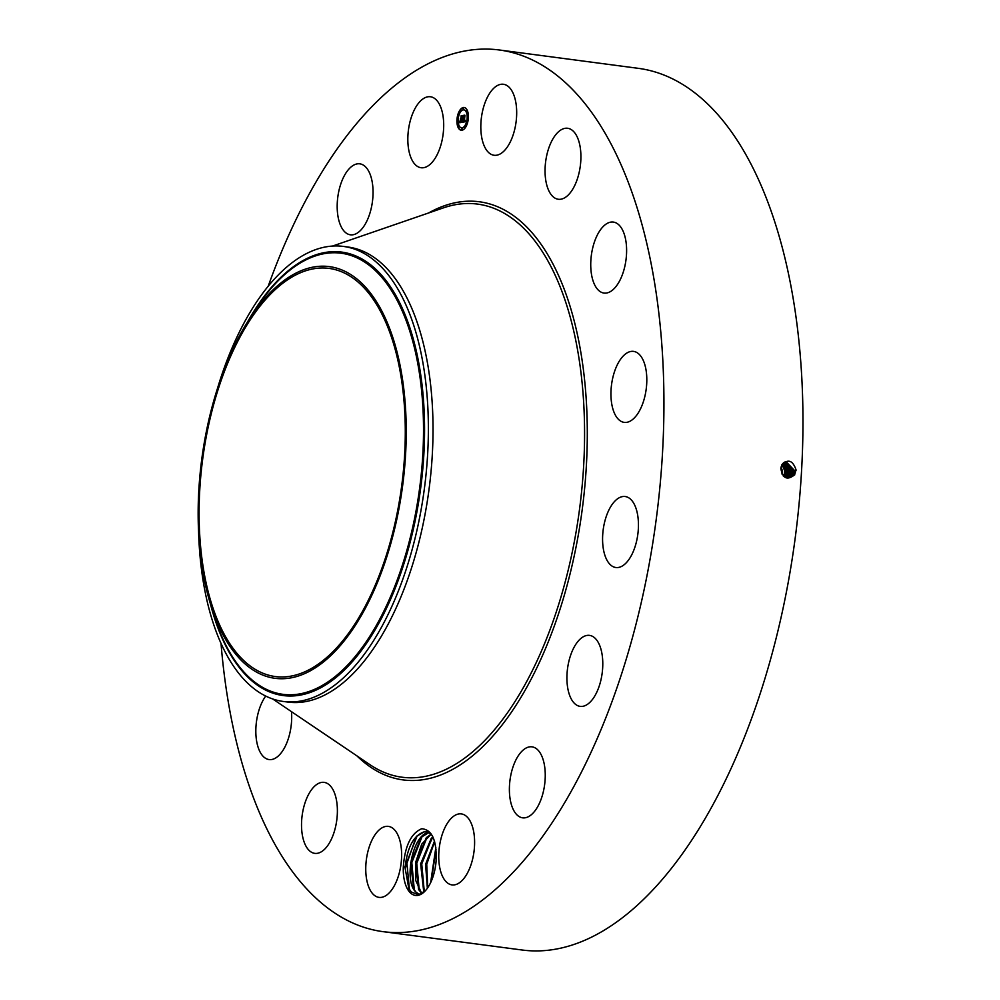 <?xml version="1.0" encoding="UTF-8"?>
<svg xmlns="http://www.w3.org/2000/svg" width="1000" height="1000" viewBox="0 0 1000 1000"><rect width="100%" height="100%" fill="white"/><g stroke="black" fill="none" stroke-linecap="round" stroke-linejoin="round"><path stroke-width="1.5" d="M268.163 286.312A444.65 216.925 97.5 0 1 499.412 50A444.65 216.925 97.5 0 1 623.3 668.612A444.65 216.925 97.5 0 1 383.025 931.65A444.65 216.925 97.5 0 1 221.025 643.425M499.412 50L638.438 68.35A444.65 216.925 97.5 0 1 762.325 686.963A444.65 216.925 97.5 0 1 522.05 950L383.025 931.65M780.85 468.575L781.838 464.775C788.075 458.675 792.812 460.375 796.05 469.875L794.613 474.812C787.3 480.625 782.712 478.55 780.85 468.587M403.3 867.2C404.812 846.175 410.95 833.35 421.737 828.713C432.2 829.725 436.975 840.675 436.05 861.6A32.938 16.062 97.5 0 1 425.1 891.038A32.938 16.062 97.5 0 1 410.262 892.738A32.938 16.062 97.5 0 1 403.3 867.2L405.2 866.787A31.55 15.4 97.5 0 0 405.163 868.388L408.825 888.45L411.337 892L418.5 894.775L425.275 890.85M509.087 87.2A35.8 17.463 97.5 0 1 514.987 128.188A35.8 17.463 97.5 0 1 494.062 155.262A35.8 17.463 97.5 0 1 488.413 152.325A35.8 17.463 97.5 0 1 482.512 111.337A35.8 17.463 97.5 0 1 503.438 84.275A35.8 17.463 97.5 0 1 509.087 87.2M547.825 188.375A35.8 17.463 97.5 0 1 548.55 148.763A35.8 17.463 97.5 0 1 567.663 128.275A35.8 17.463 97.5 0 1 578.138 139.175A35.8 17.463 97.5 0 1 577.413 178.787A35.8 17.463 97.5 0 1 558.3 199.262A35.8 17.463 97.5 0 1 547.825 188.375M591 270.475A35.8 17.463 97.5 0 1 613.362 222.075A35.8 17.463 97.5 0 1 626.35 244.675A35.8 17.463 97.5 0 1 603.987 293.062A35.8 17.463 97.5 0 1 591 270.475M611.375 386.112A35.8 17.463 97.5 0 1 633.562 351.388A35.8 17.463 97.5 0 1 646.375 387.65A35.8 17.463 97.5 0 1 624.2 422.375A35.8 17.463 97.5 0 1 611.375 386.112M605.85 517.7A35.8 17.463 97.5 0 1 625.2 496.525A35.8 17.463 97.5 0 1 635.175 546.337A35.8 17.463 97.5 0 1 615.825 567.513A35.8 17.463 97.5 0 1 605.85 517.7M575.262 645.2A35.8 17.463 97.5 0 1 589.538 635.388A35.8 17.463 97.5 0 1 602.587 658.688A35.8 17.463 97.5 0 1 594.438 696.562A35.8 17.463 97.5 0 1 580.163 706.375A35.8 17.463 97.5 0 1 567.112 683.062A35.8 17.463 97.5 0 1 575.262 645.2M524.263 749.188A35.8 17.463 97.5 0 1 532 746.838A35.8 17.463 97.5 0 1 545.237 776.9A35.8 17.463 97.5 0 1 530.375 815.475A35.8 17.463 97.5 0 1 522.638 817.825A35.8 17.463 97.5 0 1 509.4 787.763A35.8 17.463 97.5 0 1 524.263 749.188M460.625 813.838A35.8 17.463 97.5 0 1 461.362 813.913A35.8 17.463 97.5 0 1 474.087 850.925A35.8 17.463 97.5 0 1 452.738 884.963A35.8 17.463 97.5 0 1 452 884.9A35.8 17.463 97.5 0 1 439.263 847.875A35.8 17.463 97.5 0 1 460.625 813.838M394.025 829.325A35.8 17.463 97.5 0 1 399.925 870.312A35.8 17.463 97.5 0 1 379 897.375A35.8 17.463 97.5 0 1 373.35 894.438A35.8 17.463 97.5 0 1 367.45 853.45A35.8 17.463 97.5 0 1 388.375 826.388A35.8 17.463 97.5 0 1 394.025 829.325M334.613 793.275A35.8 17.463 97.5 0 1 333.888 832.887A35.8 17.463 97.5 0 1 314.775 853.363A35.8 17.463 97.5 0 1 304.3 842.475A35.8 17.463 97.5 0 1 305.012 802.862A35.8 17.463 97.5 0 1 324.137 782.375A35.8 17.463 97.5 0 1 334.613 793.275M291.475 711.65A35.8 17.463 97.5 0 1 269.075 759.562A35.8 17.463 97.5 0 1 256.087 736.975A35.8 17.463 97.5 0 1 265.725 696.075M358.175 232.463A35.8 17.463 97.5 0 1 350.438 234.812A35.8 17.463 97.5 0 1 337.2 204.75A35.8 17.463 97.5 0 1 352.062 166.175A35.8 17.463 97.5 0 1 359.8 163.825A35.8 17.463 97.5 0 1 373.038 193.888A35.8 17.463 97.5 0 1 358.175 232.463M421.812 167.8A35.8 17.463 97.5 0 1 421.075 167.738A35.8 17.463 97.5 0 1 408.35 130.725A35.8 17.463 97.5 0 1 429.7 96.688A35.8 17.463 97.5 0 1 430.438 96.75A35.8 17.463 97.5 0 1 443.175 133.775A35.8 17.463 97.5 0 1 421.812 167.8M468.375 117.875A11.475 5.6 97.5 0 1 461.163 130.238A11.475 5.6 97.5 0 1 456.95 119.838A11.475 5.6 97.5 0 1 464.162 107.487A11.475 5.6 97.5 0 1 468.375 117.875M783.425 476.188L788.312 477.638L793.363 474.25L794.513 470.513L786 461.613L781.888 464.85L781 467.362M457.238 120.125A11.475 5.6 -82.5 0 0 461.312 130.25M464.312 107.5A11.475 5.6 -82.5 0 0 457.287 119.438M788.3 477.638L793.337 474.25L794.488 470.513L785.987 461.625M405.2 866.787C407.388 847.237 413.65 835.6 423.988 831.888L426.488 831.85L431.287 834.075M426.5 831.85L424.113 831.875L416.275 836.562L405.163 868.388M343.413 246.425L348.113 247.05A229.5 111.962 97.5 0 1 412.05 566.325A229.5 111.962 97.5 0 1 288.038 702.087L283.35 701.475A229.5 111.962 -82.5 0 0 407.362 565.712A229.5 111.962 97.5 0 0 419.925 347.9A229.5 111.962 -82.5 0 0 343.413 246.425A229.5 111.962 -82.5 0 0 219.4 382.188A229.5 111.962 97.5 0 0 217.325 388.963M467.488 117.725A9.038 4.412 -82.5 0 0 464.15 109.938A9.038 4.412 -82.5 0 0 464 109.925M461.637 127.837A9.038 4.412 -82.5 0 0 461.775 127.863A9.038 4.412 -82.5 0 0 467.45 118.362M462.15 129.65L462.312 128.412M458.713 127.287L458.875 126.05M463.325 109.338L463.488 108.1M459.538 112.938L459.7 111.7M465.925 126.062L466.087 124.825M466.763 111.7L466.925 110.463M217.9 390.175A205.837 100.412 97.5 0 1 329.125 268.412A205.837 100.412 97.5 0 1 386.475 554.775A205.837 100.412 97.5 0 1 275.25 676.538A205.837 100.412 97.5 0 1 217.9 390.175M793.65 470.637L792.513 474.363L787.887 477.675L792.513 474.363L793.625 470.65L785.612 461.725L793.625 470.65L795.163 470.725M419.675 894.525L416 892.188C403.325 881.5 412.638 833.5 428.963 832.537L421.25 837.212L410.712 862.6L413.625 888.787L416.037 892.2L419.688 894.525M283.35 701.475A229.5 111.962 -82.5 0 1 206.85 600A229.5 111.962 97.5 0 1 198.562 531.1M458.162 119.625A9.038 4.412 97.5 0 1 463.85 109.9A9.038 4.412 97.5 0 1 467.163 118.088A9.038 4.412 97.5 0 1 461.488 127.825A9.038 4.412 97.5 0 1 458.162 119.625M461.737 129.075L462.175 128.325L461.737 129.075M457.212 119.787L457.65 119.038L457.212 119.787M458.3 126.713L458.738 125.962L458.3 126.713M462.9 108.763L463.338 108.012L462.9 108.763M459.125 112.35L459.562 111.613L459.125 112.35M468.113 117.925L467.688 118.675L468.113 117.925M466.213 125.363L465.775 126.112L466.213 125.363M467.038 111L466.6 111.75L467.038 111M205.8 586.512A207.638 101.3 -82.5 0 0 210.425 603.875A207.638 101.3 -82.5 0 0 346.337 638.15A207.638 101.3 -82.5 0 0 398.587 358.425A207.638 101.3 -82.5 0 0 247.662 321.763A207.638 101.3 -82.5 0 0 205.8 586.512M780.962 467.625A5.737 4.95 -99.7 0 1 781.85 473.95M462.463 122.25L462.912 120.688L463.738 121.6L463.812 115.725L464.95 115.525L464.288 121.1L465.012 120.487L464.263 121.475L465.188 120.213L465.462 121.7L462.463 122.25M463.05 121.388L462.8 122.2M462.325 121.975L462.775 120.463L462.413 121.975M463.075 121.2L463.525 115.363L464.8 115.15L463.663 115.475L463.2 121.213M462.238 122.3L459.65 122.737L460.138 121.175L461.425 122.025L461.562 119.7L461.287 121.775L460.275 121.45L461.238 121.65L460.637 118.637L461.587 119.288L461.45 116.2L462.675 115.988L462.238 122.3M459.475 122.463L460.012 120.875L459.55 122.475M460.35 120.575L460.475 118.425L460.412 120.575M460.887 118.987L461.138 115.775L462.587 115.525L461.275 115.887L461.45 118.987M781.725 465.163A7.713 6.65 -99.7 0 1 783.3 476.037M421.788 893.612L415.65 880.3L415.85 861.8L421.725 844.125L431.25 834.038L426.213 837.875L415.675 863.263L418.587 889.45L421.812 893.6M464.888 115.625L464.113 115.763L463.938 121.662M464.837 115.237L463.85 115.45M462.612 116.088L461.75 116.237L461.887 119.325L461.012 119.388M460.913 119.175L460.863 120.025M461.562 119.7L461.725 122.062L460.688 122.112M460.3 121.775L459.988 122.675M462.625 115.612L461.45 115.85M783.625 476.325L785.238 471.987L782.038 464.613M792.788 470.775L791.65 474.475L787.475 477.675L791.65 474.475L792.763 470.775L785.2 461.863L792.788 470.775L794.3 470.863M784.062 476.625L786.038 471.85L782.337 464.15M784.013 476.587L785.95 471.875L782.3 464.2M784.45 476.85L786.787 471.725L783.838 464.55L782.625 463.762L783.888 464.538L786.838 471.712L788.275 471.8M791.925 470.913L790.8 474.575L787.062 477.65L790.775 474.588L791.912 470.913L784.812 462.038L791.925 470.913L793.438 471M424.45 891.663L420.637 863.637L432.85 836.875L431.175 838.525L420.637 863.913L423.55 890.1L424.475 891.637M784.488 476.863L786.838 471.712M787.65 471.575L784.887 477.075L787.613 471.587L784.675 464.4L782.95 463.4L784.7 464.4L787.65 471.575L789.137 471.662M791.062 471.037L789.95 474.688L786.625 477.6L789.95 474.688L791.05 471.05L784.425 462.238L791.062 471.037L792.575 471.125M434.475 841.162L425.637 864.3L427.375 888.25M434.462 841.112L425.6 864.3L427.35 888.288M788.487 471.45L787.387 475.025L785.312 477.25L787.362 475.025L788.462 471.45L783.312 463.05L788.487 471.45L790 471.525M784.062 462.463L790.2 471.175L789.087 474.8L786.188 477.512L789.087 474.8L790.188 471.188L784.05 462.475M435.85 847.65L430.65 882.625M435.838 847.588L430.625 882.675M789.35 471.312L783.688 462.738L789.325 471.312L788.225 474.913L789.35 471.312L790.85 471.4M435.775 864.338L435.375 867.1M435.863 863.575L435.238 867.85M788.238 474.913L785.763 477.4L788.213 474.913L789.575 475.6M431.3 881.2L436.025 849.15M427.713 887.775L426.737 864.3L434.613 841.65M424.25 891.3L421.737 863.913L432.163 837.537M419.288 890.638L416.763 863.25L427.2 836.888M414.312 889.987L411.8 862.6L422.225 836.225M409.438 889.525L406.812 862.087L417.262 835.575M428.587 212.975A291.562 142.238 97.5 0 1 567.888 299.5A291.562 142.238 97.5 0 1 560.612 607.4A291.562 142.238 97.5 0 1 356.925 755.875M794.513 470.513L796.012 470.6M332.488 246.075L443.438 207.862A289.025 141 97.5 0 1 569.163 313.325A289.025 141 97.5 0 1 558.125 606.2A289.025 141 97.5 0 1 369.938 764.675L272.7 698.975M793.363 474.25L794.7 474.938M792.513 474.363L793.838 475.05M210.325 603.562A223.65 109.113 -82.5 0 0 356.613 656.637A223.65 109.113 -82.5 0 0 416.312 350.988A223.65 109.113 -82.5 0 0 247.488 322.038M210.425 603.875L213.725 614.562A222.475 108.537 -82.5 0 0 359.35 651.287A222.475 108.537 -82.5 0 0 415.325 351.575A222.475 108.537 -82.5 0 0 253.625 312.3L247.662 321.763M791.65 474.475L792.987 475.15M784.95 475.412L786.162 476.037M785.238 471.987L786.55 472.062M784.15 475.55L785.3 476.15M786.038 471.85L787.412 471.925M790.8 474.575L792.138 475.262M785.75 475.275L787.013 475.925M789.95 474.688L791.275 475.375M786.55 475.138L787.862 475.812M790.2 471.175L791.712 471.262M789.087 474.8L790.425 475.487M787.387 475.025L788.725 475.712"/></g></svg>
